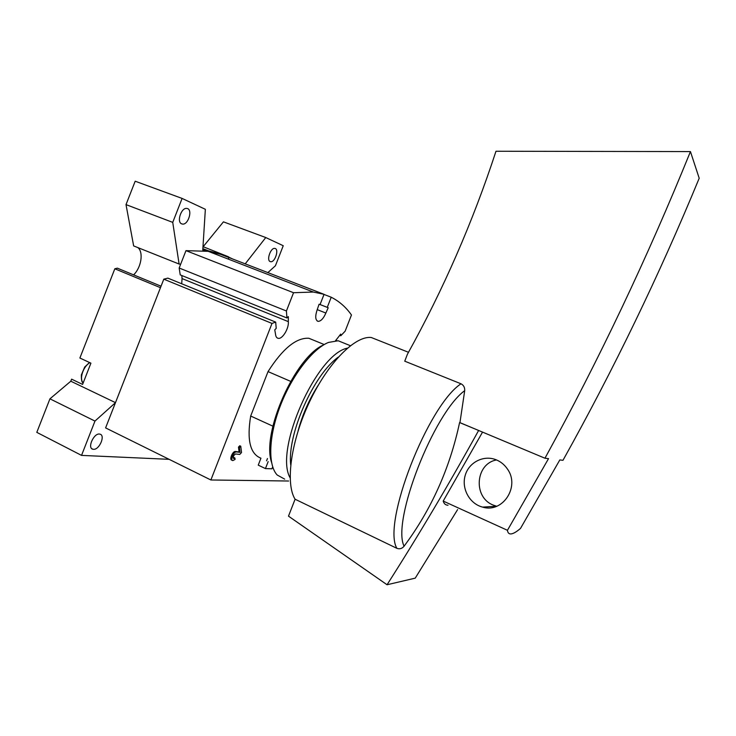 <?xml version="1.0" encoding="UTF-8"?>
<svg xmlns="http://www.w3.org/2000/svg" width="736" height="736" viewBox="0 0 736 736"><rect width="100%" height="100%" fill="white"/><g stroke="black" fill="none" stroke-linecap="round" stroke-linejoin="round"><path stroke-width="1.1" d="M232.696 259.008L224.986 255.346L208.343 250.783L202.768 250.102L205.353 209.3L182.105 198.426L135.185 181.212L126.012 204.617L133.648 245.916L179.106 264.04L172.739 222.373L126.012 204.617M70.803 381.211L115.488 402.647L160.466 287.684L114.825 268.796L79.884 358.018L90.914 363.161L82.598 384.413L71.604 379.16L70.803 381.211L49.938 398.829L36.8 432.363L81.54 455.391L169.124 459.328M182.105 198.426L172.739 222.373M180.651 264.242L179.106 264.04M161.046 286.203L117.337 268.152L114.825 268.796M133.593 274.868C141.238 267.646 143.741 252.365 137.945 247.627M115.488 402.647L94.972 421.075L49.938 398.829M94.972 421.075L81.54 455.391M267.757 272.697L275.42 265.76L283.24 245.723L265.77 237.544L223.44 221.849L203.154 246.716M265.77 237.544L245.217 263.847M93.472 449.319C99.378 450.018 105.68 435.178 99.921 434.157C94.199 432.29 86.82 448.104 92.892 449.236L93.472 449.319M270.204 261.593L270.618 261.703C275.006 262.724 279.432 248.814 274.832 248.428C270.738 247.425 266.211 260.305 270.204 261.593M181.691 223.864L182.372 224.057C188.379 225.317 193.108 208.969 186.88 208.444C181.341 207.23 176.355 222.079 181.691 223.864M228.62 256.846L202.989 246.652M335.533 340.704L340.731 334.098L340.786 335.763L345.147 331.172L351.458 314.99C346.049 307.252 339.296 301.328 331.218 297.224L327.262 307.372L328.21 307.731L325.864 313.039C323.536 318.44 320.96 321.209 318.154 321.365C315.321 320.243 314.99 316.397 317.161 309.838L319.065 304.244L320.04 304.621L324.061 294.326L313.306 292.036L293.544 292.726L286.414 310.988L286.93 317.97L288.337 316.6L288.328 321.641C289.055 328.339 282.495 339.278 278.263 338.348C276.69 338.072 275.77 336.683 275.522 334.181L274.758 329.82L276.212 328.403L275.687 322.101L271.998 323.435L210.873 479.982L288.604 481.013M290.637 381.358L268.033 371.597L250.682 416.033C246.744 439.999 250.166 454.057 260.949 458.197L258.244 465.143L265.438 468.584L271.915 468.814L272.679 466.854M268.033 371.597C282.652 348.652 296.258 337.539 308.835 338.256L314.842 340.713M266.561 460.846L267.453 458.546M240.764 446.228L239.467 447.598L240.056 452.364L236.403 451.959C233.698 451.416 230 460.313 232.815 460.598L235.069 459.43L234.876 457.967L233.68 458.583C232.843 456.835 233.478 455.299 235.594 453.974L239.761 454.425L241.537 452.53L240.764 446.228L239.77 445.758L238.473 447.129L239.071 451.895L235.41 451.481C232.696 450.947 229.006 459.834 231.822 460.12L232.355 460.377M233.192 458.022L233.882 457.488L234.876 457.967M272.881 426.162L250.682 416.033M324.061 294.326L220.552 254.316L208.224 251.335L185.969 250.645L179.17 268.014L180.228 274.887L286.93 317.97M293.544 292.726L185.969 250.645M286.414 310.988L179.17 268.014M181.847 275.54L182.05 278.576L288.328 321.641M181.709 283.783L182.05 278.576M275.687 322.101L167.845 278.125L163.797 279.174L105.598 427.901L210.873 479.982M271.998 323.435L163.797 279.174M336.886 340.676L335.809 340.234M340.786 335.763L339.701 335.331M331.218 297.224L324.015 294.446M228.868 257.664L228.298 259.109M327.262 307.372L320.068 304.548M325.864 313.039L317.234 309.635M268.162 461.61L265.438 468.584M239.467 447.598L238.473 447.129M240.056 452.364L239.071 451.895M396.879 548.329C381.883 523.48 427.883 405.499 460.994 383.787C463.634 385.158 464.876 387.458 464.701 390.66L459.945 422.639L478.648 430.468L459.595 422.556C449.825 468.39 431.324 509.606 404.082 546.204C402.077 548.624 399.676 549.332 396.879 548.329L295.09 499.229L288.494 516.148L387.053 584.752L415.233 578.146L457.608 509.597M295.09 499.229C285.126 483.46 290.978 440.616 309.727 401.433C328.394 362.186 355.276 335.616 371.238 337.493L378.782 340.492M460.994 383.787L404.754 361.183L407.385 354.31C443.274 289.68 472.806 221.996 495.981 151.248L690.442 151.579C647.432 257.692 598.938 359.904 544.962 458.224L548.532 458.638L507.454 530.297L443.201 501.069C443.983 503.774 445.584 505.163 448.012 505.227M690.442 151.579L699.2 178.241C659.327 274.988 613.916 369.003 562.976 460.304L559.811 459.936L520.518 528.402C516.525 531.861 513.351 533.701 511.014 533.931C508.981 534.097 507.794 532.882 507.454 530.297M387.053 584.752C418.848 534.943 449.365 483.515 478.621 430.468L544.962 458.224M496.533 459.954C475.53 463.551 472.788 497.03 493.019 505.006L496.662 506.276M496.671 460.009C501.014 461.904 504.565 464.858 507.325 468.878C520.398 486.395 502.78 513.489 482.586 507.104C469.439 503.792 461.187 488.354 465.262 475.198C469.108 461.969 484.196 454.563 496.671 460.009M482.549 432.106L443.201 501.069M290.702 464.756C287.16 434.194 313.794 374.431 338.275 357.135M298.098 430.808C302.533 414.423 309.304 399.142 318.394 384.983M290.131 477.857C273.856 450.128 316.784 353.933 347.401 348.146M284.685 479.136L277.214 475.024C267.72 465.124 268.631 435.979 280.434 405.518C292.192 375.047 312.736 348.708 328.504 342.424L338.201 340.768L344.742 343.418M271.501 462.208C261.464 432.382 295.366 356.794 323.61 344.917M81.365 374.891L84.704 367.025L81.365 374.891C81.254 380.015 81.862 382.692 83.186 382.913C79.056 378.93 83.196 366.362 89.875 362.682M89.525 362.517L84.704 367.025L89.59 362.544M236.403 451.959L235.41 451.481M404.082 546.204C391.506 521.263 433.752 412.942 464.701 390.66M208.343 250.783L202.86 248.667M92.892 449.236L91.88 448.712M270.618 261.703L269.946 261.455M182.372 224.057L181.258 223.634M324.226 344.549L308.835 338.256M313.306 292.036L208.224 251.335M278.263 338.348L277.076 337.861M318.154 321.365L317.17 320.97M408.498 352.296L371.238 337.493M482.586 507.104L496.588 506.258M350.4 345.708L338.201 340.768"/></g></svg>
